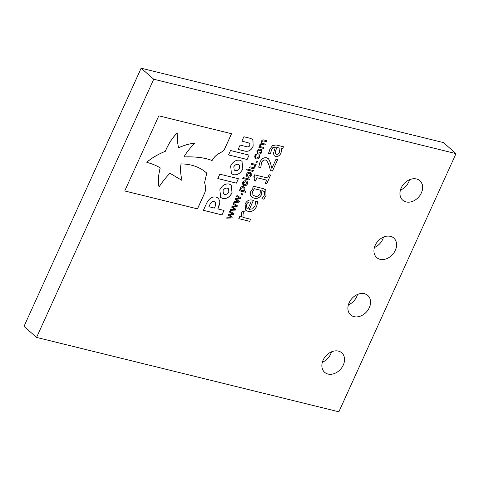 <?xml version="1.0" encoding="UTF-8"?>
<svg xmlns="http://www.w3.org/2000/svg" width="480" height="480" viewBox="0 0 480 480"><rect width="100%" height="100%" fill="white"/><g stroke="black" fill="none" stroke-linecap="round" stroke-linejoin="round"><path stroke-width="0.72" d="M390.468 236.346A12.972 9.906 -48.8 0 1 393.81 238.068A12.972 9.906 -48.8 0 1 394.182 252.408A12.972 9.906 -48.8 0 1 380.058 259.302A12.972 9.906 -48.8 0 1 376.71 257.58A12.972 9.906 -48.8 0 1 376.338 243.24A12.972 9.906 -48.8 0 1 390.468 236.346M383.538 237.09A12.972 9.906 -48.8 0 1 374.394 247.524M364.44 293.724A12.972 9.906 -48.8 0 1 367.782 295.446A12.972 9.906 -48.8 0 1 368.154 309.786A12.972 9.906 -48.8 0 1 354.03 316.674A12.972 9.906 -48.8 0 1 350.688 314.958A12.972 9.906 -48.8 0 1 350.31 300.618A12.972 9.906 -48.8 0 1 364.44 293.724M357.51 294.468A12.972 9.906 -48.8 0 1 348.366 304.902M338.412 351.102A12.972 9.906 -48.8 0 1 341.754 352.824A12.972 9.906 -48.8 0 1 342.132 367.164A12.972 9.906 -48.8 0 1 328.002 374.052A12.972 9.906 -48.8 0 1 324.66 372.336A12.972 9.906 -48.8 0 1 324.282 357.99A12.972 9.906 -48.8 0 1 338.412 351.102M331.482 351.846A12.972 9.906 -48.8 0 1 322.338 362.274M416.496 178.974A12.972 9.906 -48.8 0 1 419.838 180.69A12.972 9.906 -48.8 0 1 420.21 195.03A12.972 9.906 -48.8 0 1 406.086 201.924A12.972 9.906 -48.8 0 1 402.738 200.202A12.972 9.906 -48.8 0 1 402.366 185.862A12.972 9.906 -48.8 0 1 416.496 178.974M409.56 179.712A12.972 9.906 -48.8 0 1 400.422 190.146M36.594 337.422L24 326.388L141.126 68.19L443.406 142.578L456 153.612L338.874 411.81L36.594 337.422L153.72 79.224L456 153.612M244.854 151.116C248.628 151.854 251.406 150.198 253.188 146.148L252.9 139.536L250.524 138.396L243.888 136.758L241.914 141.108L249.744 143.232L249.894 145.296C249.336 146.568 248.364 147.066 246.978 146.79L240.102 145.098L238.128 149.46L244.83 151.092C248.604 151.83 251.382 150.174 253.164 146.13L252.888 139.524M222.714 198.498C226.566 199.08 229.674 197.178 232.032 192.792L231.234 185.076L229.17 184.032C225.318 183.45 222.216 185.352 219.852 189.738L220.65 197.454L222.69 198.474C226.542 199.056 229.65 197.154 232.008 192.768L231.222 185.064M217.8 178.56L236.412 183.138L238.404 178.74L219.798 174.162L217.8 178.56M212.07 160.566C217.356 151.62 222.45 153.84 224.88 148.482L231.57 133.728L158.826 115.83L124.74 190.974L197.484 208.878L205.092 192.108C205.674 188.664 205.506 185.49 204.588 182.58L206.766 173.136C200.184 167.178 191.622 164.1 181.068 163.89C180.126 168.678 180.462 174.204 182.064 180.462L169.944 173.262C166.452 176.784 162.816 181.32 159.036 186.858C157.884 181.932 158.274 175.608 160.218 167.898C156.654 165.696 152.166 163.824 146.772 162.288C151.476 158.166 157.656 154.506 165.312 151.308C168.714 143.448 172.686 137.352 177.222 133.026C177.192 139.272 177.66 144.174 178.626 147.732C184.962 144.936 190.314 143.484 194.688 143.376C190.014 148.008 186.444 152.532 183.966 156.948C195.762 156.528 205.128 157.734 212.07 160.566L212.046 160.548C217.326 151.596 222.426 153.816 224.856 148.464L231.54 133.722M216.282 197.118L216.234 197.106C212.28 196.32 209.058 198.402 206.556 203.358L203.388 210.33L222 214.908L224.022 210.444L217.878 208.932L218.82 206.85L220.008 201.858L218.478 198.204L216.282 197.118M228.522 154.92L247.134 159.498L249.126 155.1L230.52 150.522L228.522 154.92M233.496 174.726C237.348 175.308 240.456 173.406 242.814 169.02L242.016 161.304L239.958 160.26C236.1 159.684 232.998 161.58 230.64 165.966L231.432 173.688L233.472 174.702C237.324 175.284 240.432 173.382 242.79 169.002L242.004 161.292M259.062 155.172L259.938 155.34L259.584 157.092L258.162 158.772L256.02 159.03L254.994 158.532L254.73 155.898L255.87 154.338L256.734 154.554L255.42 156.114L255.594 157.752L256.422 158.136L258.858 156.96L259.062 155.172M255.888 162.168L256.416 161.01L257.586 161.298L257.064 162.456L255.888 162.168M251.112 164.262L251.52 163.368L256.134 164.508L255.732 165.396L255.24 165.276L255.096 167.178C254.46 168.33 253.614 168.768 252.552 168.48L249.54 167.736L249.942 166.842L253.746 167.562L254.508 166.746L254.616 165.12L251.112 164.262M246.564 169.878L246.972 168.984L253.386 170.562L252.978 171.456L246.564 169.878M271.86 168.288L275.916 159.348L277.566 159.756L272.454 171.024L270.438 170.532L268.986 165.078L266.838 160.722L265.47 160.026C263.724 159.84 262.422 160.728 261.558 162.696L260.73 167.676L258.696 167.178L259.938 162.234C261.366 158.958 263.538 157.452 266.448 157.716L268.926 159.39L270.3 162.468L271.836 168.27L270.3 162.468M272.472 145.638L276.054 144.936L283.458 146.76L282.516 148.848L281.412 148.578L281.61 150.45L280.89 153.33C279.606 155.73 277.854 156.762 275.622 156.432L274.284 155.796L273.456 153.336L275.364 147.09L272.934 147.558L271.482 149.808L270.402 153.99L268.518 153.522L269.844 149.382L272.472 145.638M245.04 204.054C246.846 200.67 249.306 199.374 252.408 200.154L253.422 200.4L249.348 209.376L252.714 208.794L254.988 205.938L255.708 201.198L257.718 201.69L256.644 206.322C254.652 210.414 251.814 212.106 248.124 211.398L245.718 210.228L245.04 204.054M243.966 185.676L242.88 185.154L242.592 182.664C243.492 181.098 244.68 180.498 246.15 180.864L247.218 181.38L247.518 183.876C246.624 185.448 245.436 186.048 243.966 185.676L242.868 185.142M241.56 212.628L242.34 211.194L244.242 211.662L243.162 213.588L242.928 217.374L250.578 219.252L249.63 221.34L238.812 218.682L239.76 216.594L241.362 216.984L241.56 212.628M247.848 177.126L246.756 176.598L246.474 174.108C247.374 172.542 248.562 171.942 250.026 172.314L251.094 172.824L251.4 175.32C250.5 176.898 249.318 177.498 247.848 177.126L246.744 176.586M242.688 178.428L243.09 177.54L249.504 179.118L249.102 180.006L242.688 178.428M239.97 189.942L240.126 188.1C241.008 186.762 242.1 186.3 243.402 186.726L244.914 187.86L244.836 189.606L243.882 190.908L245.85 191.394L245.448 192.282L239.112 190.722L239.514 189.834L239.97 189.942M241.098 194.778L241.62 193.62L242.796 193.908L242.268 195.066L241.098 194.778M239.73 198.12L236.55 196.362L236.97 195.444L240.966 197.94L240.594 198.756L236.43 199.224L239.382 201.432L239.016 202.242L233.772 202.482L234.192 201.564L238.2 201.486L235.218 199.302L235.548 198.576L239.73 198.12L236.556 196.356M236.172 205.956L232.992 204.204L233.412 203.286L237.408 205.782L237.042 206.598L232.872 207.066L235.824 209.274L235.458 210.084L230.22 210.324L230.634 209.406L234.642 209.328L231.66 207.144L231.99 206.418L236.172 205.956L232.998 204.198M252.654 188.172L253.542 186.216L263.202 188.592L265.782 189.798L265.98 195.618L263.832 199.194L261.924 198.72L264.402 195.066L264.786 192.084L264.354 191.514L261.912 190.596L261.468 194.796C259.494 197.952 256.998 199.074 253.974 198.156L251.67 197.058L250.542 195.51L250.758 191.454L252.996 188.406L252.654 188.172L252.996 188.406M267.648 178.026L269.16 174.684L270.63 175.05L266.652 183.816L265.188 183.456L266.7 180.114L256.986 177.726L255.474 181.062L254.19 180.75L254.982 178.02L254.526 176.856L253.872 176.508L254.634 174.822L267.648 178.026M232.614 213.798L229.434 212.046L229.854 211.128L233.85 213.624L233.484 214.44L229.314 214.908L232.266 217.116L231.9 217.926L226.662 218.166L227.076 217.242L231.084 217.17L228.108 214.98L228.432 214.254L232.614 213.798L229.44 212.04M258.312 154.05L257.226 153.522L256.938 151.032C257.844 149.466 259.026 148.866 260.496 149.238L261.564 149.748L261.87 152.244C260.97 153.816 259.788 154.422 258.312 154.05L257.214 153.51M261.39 141.228C262.014 140.088 262.854 139.668 263.91 139.974L266.922 140.718L266.52 141.606L262.746 140.856L261.978 141.654L261.894 143.28L265.386 144.102L264.984 144.996L261.204 144.24L260.442 145.038L260.352 146.628L263.85 147.486L263.448 148.38L258.834 147.246L259.236 146.352L259.752 146.478L259.854 144.612L261.294 143.34L261.39 141.228M141.126 68.19L153.72 79.224M244.164 211.746L243.162 213.588M243.138 213.57L242.928 217.374M250.542 219.246L249.63 221.34M249.606 221.322L238.824 218.664M251.082 172.812L251.4 175.32M251.376 175.302C250.476 176.874 249.294 177.474 247.824 177.102M247.152 174.258L247.32 175.794L248.25 176.232L250.698 175.146L250.506 173.616L249.6 173.184L247.152 174.258L247.344 175.812M250.482 173.592L249.624 173.202L247.176 174.282M249.474 179.112L249.102 180.006L242.694 178.416M247.206 181.368L247.518 183.876M247.494 183.852C246.6 185.424 245.412 186.03 243.942 185.658M246.624 182.166L245.718 181.734L243.27 182.814L243.438 184.344L244.368 184.788L246.816 183.702L246.624 182.166L245.742 181.758L243.294 182.838L243.462 184.368M244.446 187.236L244.914 187.86M244.884 187.836L244.836 189.606M244.812 189.582L243.882 190.908M245.82 191.382L245.448 192.282M245.424 192.258L239.118 190.71M243.864 188.022L242.97 187.596L240.702 188.472L240.594 190.098L243.246 190.752L244.062 189.582L243.882 188.028L243 187.62L240.726 188.496L240.594 190.098M242.766 193.902L242.268 195.066M242.244 195.042L241.104 194.766M240.936 197.928L240.594 198.756M240.57 198.732L236.43 199.224M239.358 201.414L239.016 202.242M238.992 202.224L233.784 202.458M235.218 199.296L238.2 201.486M237.384 205.764L237.042 206.598M237.012 206.574L232.872 207.066M235.8 209.256L235.458 210.084M235.434 210.06L230.226 210.3M231.66 207.138L234.642 209.328M253.392 200.394L249.348 209.376M257.694 201.672L256.644 206.322M256.62 206.298C254.628 210.396 251.784 212.088 248.1 211.374L248.124 211.398M248.1 211.374L245.706 210.222M246.414 204.546L246.906 208.458L247.884 209.016L250.986 202.11C249.042 201.612 247.518 202.428 246.414 204.546L246.894 208.446M251.01 202.128C249.066 201.636 247.542 202.446 246.438 204.57M265.77 189.786L265.98 195.618M265.956 195.6L263.832 199.194M263.808 199.17L261.93 198.708M264.354 191.514L262.932 190.848M262.908 190.824L261.888 190.578L261.468 194.796M261.444 194.772C259.47 197.934 256.968 199.05 253.95 198.138L253.974 198.156M253.95 198.138L251.658 197.046M252.54 191.484L252.978 195.15L254.91 196.068C256.986 196.824 258.696 196.104 260.034 193.914L260.418 190.212L254.466 188.748L252.54 191.484L252.966 195.138M254.466 188.748L252.57 191.508M260.442 190.236L254.49 188.772M270.6 175.038L266.652 183.816M266.628 183.792L265.194 183.438M256.986 177.726L266.7 180.114M256.962 177.702L255.474 181.062M255.444 181.044L254.196 180.732M254.502 176.838L253.872 176.496M233.826 213.606L233.484 214.44M233.46 214.416L229.314 214.908M232.242 217.098L231.9 217.926M231.876 217.902L226.674 218.142M228.108 214.98L231.084 217.17M283.428 146.754L282.516 148.848M282.486 148.824L281.412 148.578M281.388 148.554L281.61 150.45M281.58 150.432L280.89 153.33M280.86 153.306C279.582 155.706 277.83 156.738 275.598 156.414L274.272 155.784M275.052 146.994L272.934 147.558M272.91 147.534L271.482 149.808M271.458 149.784L270.45 153.876M270.378 153.966L268.524 153.51M279.93 148.212L276.81 147.426L275.31 151.8L275.718 153.948L276.468 154.32C277.866 154.512 278.898 153.81 279.564 152.202L279.93 148.212L276.834 147.45L275.334 151.824L275.718 153.948M277.536 159.75L272.454 171.024M272.43 171.006L270.432 170.514M266.838 160.722L265.47 160.026M265.446 160.008C263.7 159.816 262.398 160.71 261.534 162.678L261.558 162.696M261.534 162.678L260.778 167.562M260.706 167.658L258.696 167.16M268.212 158.592L268.926 159.39M268.902 159.372L270.276 162.45M253.356 170.556L252.978 171.456M252.954 171.432L246.57 169.86M256.104 164.496L255.732 165.396M255.702 165.372L255.24 165.276M255.216 165.252L255.096 167.178M255.072 167.154C254.436 168.312 253.59 168.744 252.528 168.456L252.552 168.48M252.528 168.456L249.546 167.724M251.118 164.244L254.616 165.12M257.556 161.292L257.064 162.456M257.04 162.432L255.894 162.156M259.914 155.316L259.584 157.092M259.56 157.068L258.162 158.772L256.02 159.03M255.99 159.006L254.982 158.526M256.692 154.578L255.42 156.114M255.396 156.09L255.594 157.752M261.552 149.736L261.87 152.244M261.846 152.226C260.946 153.798 259.764 154.398 258.288 154.026M257.622 151.182L257.784 152.718L258.72 153.156L261.162 152.07L260.976 150.54L260.07 150.108L257.622 151.182L257.808 152.736M260.952 150.516L260.094 150.126L257.646 151.206M266.892 140.706L266.52 141.606M266.496 141.588L262.746 140.856M262.722 140.832L261.978 141.654M261.954 141.63L261.894 143.28M265.356 144.096L264.984 144.996M264.96 144.972L261.204 144.24M261.18 144.216L260.442 145.038M260.418 145.02L260.352 146.628M263.82 147.48L263.448 148.38M263.424 148.356L258.84 147.228M231.42 173.676L233.472 174.702M233.82 166.794L234.198 170.04L235.314 170.604C237.09 170.916 238.524 170.112 239.61 168.192L239.238 164.946L238.116 164.382C236.34 164.064 234.912 164.868 233.82 166.794L234.222 170.058M239.226 164.934L238.152 164.388C236.364 164.088 234.936 164.892 233.844 166.818M228.534 154.902L247.134 159.498M247.11 159.474L249.096 155.094M217.878 208.932L219.984 201.846L218.466 198.192M203.394 210.312L221.976 214.884L223.992 210.438M215.214 202.116L214.236 201.63C212.412 201.282 210.972 202.272 209.898 204.582L208.932 206.718L214.392 208.074L215.4 205.854L215.226 202.128L214.26 201.654C212.442 201.306 210.996 202.29 209.922 204.606L208.956 206.736M183.942 156.924C195.738 156.504 205.104 157.71 212.046 160.548M178.602 147.714C184.938 144.918 190.29 143.46 194.664 143.352L194.688 143.376M146.772 162.288L146.748 162.27C151.452 158.142 157.632 154.482 165.282 151.29C168.69 143.424 172.662 137.328 177.192 133.002L177.222 133.026M160.194 167.874C158.25 175.59 157.86 181.908 159.012 186.834L159.036 186.858M170.448 173.712L169.944 173.262M124.746 190.962L197.46 208.854L205.068 192.084C205.65 188.646 205.482 185.466 204.564 182.556L206.742 173.112M217.806 178.542L236.412 183.138M236.388 183.114L238.374 178.734M220.638 197.442L222.69 198.474M223.038 190.56L223.41 193.794L224.538 194.358C226.314 194.676 227.748 193.872 228.834 191.946L228.456 188.718L227.334 188.148C225.558 187.836 224.13 188.64 223.038 190.56L223.434 193.812M228.444 188.706L227.37 188.16C225.582 187.854 224.154 188.664 223.062 190.584M238.134 149.442L244.83 151.092M241.92 141.09L249.744 143.232"/></g></svg>

